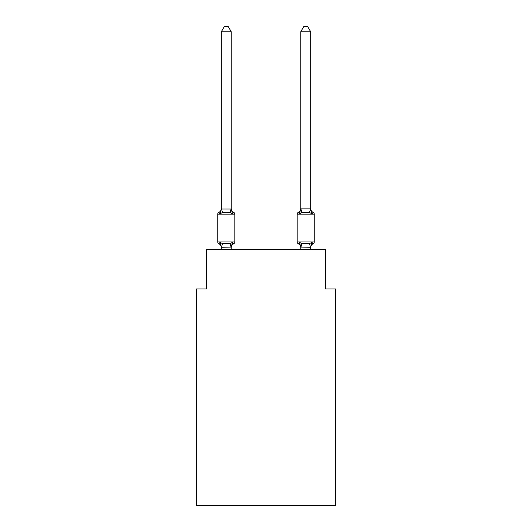 <?xml version="1.0" encoding="UTF-8"?>
<svg xmlns="http://www.w3.org/2000/svg" width="532" height="532" viewBox="0 0 532 532"><rect width="100%" height="100%" fill="white"/><g stroke="black" fill="none" stroke-linecap="round" stroke-linejoin="round"><path stroke-width="0.8" d="M335.506 505.4L335.506 288.936L325.577 288.936L325.577 249.222L206.423 249.222L206.423 288.936L196.494 288.936L196.494 505.4L335.506 505.4M311.333 243.024L311.925 242.359L313.142 243.756A1.988 1.988 0 0 0 314.259 241.974A1.988 1.988 0 0 1 313.142 243.756L312.577 243.483L313.142 243.756A1.988 1.988 0 0 0 314.259 241.974A1.988 1.988 0 0 1 313.142 243.756A1.988 1.988 0 0 0 314.259 241.974A1.988 1.988 0 0 1 313.142 243.756L312.577 243.483L313.142 243.756A1.988 1.988 0 0 0 314.259 241.974A1.988 1.988 0 0 1 313.142 243.756A1.988 1.988 0 0 0 314.259 241.974A1.988 1.988 0 0 1 313.142 243.756L312.577 243.483L313.142 243.756A1.988 1.988 0 0 0 314.259 241.974A1.988 1.988 0 0 1 313.142 243.756A1.988 1.988 0 0 0 314.259 241.974A1.988 1.988 0 0 1 313.142 243.756L312.577 243.483L313.142 243.756A1.988 1.988 0 0 0 314.259 241.974A1.988 1.988 0 0 1 313.142 243.756A1.988 1.988 0 0 0 314.259 241.974A1.988 1.988 0 0 1 313.142 243.756L312.577 243.483L313.142 243.756A1.988 1.988 0 0 0 314.259 241.974A1.988 1.988 0 0 1 313.142 243.756A1.988 1.988 0 0 0 314.259 241.974A1.988 1.988 0 0 1 313.142 243.756L312.577 243.483L313.142 243.756A1.988 1.988 0 0 0 314.259 241.974A1.988 1.988 0 0 1 313.142 243.756A1.988 1.988 0 0 0 314.259 241.974A1.988 1.988 0 0 1 313.142 243.756L312.577 243.483L313.142 243.756A1.988 1.988 0 0 0 314.259 241.974A1.988 1.988 0 0 1 313.142 243.756A1.988 1.988 0 0 0 314.259 241.974A1.988 1.988 0 0 1 313.142 243.756L312.577 243.483L313.142 243.756A1.988 1.988 0 0 0 314.259 241.974A1.988 1.988 0 0 1 313.142 243.756A1.988 1.988 0 0 0 314.259 241.974A1.988 1.988 0 0 1 313.142 243.756L312.577 243.483L313.142 243.756A1.988 1.988 0 0 0 314.259 241.974A1.988 1.988 0 0 1 313.142 243.756A1.988 1.988 0 0 0 314.259 241.974A1.988 1.988 0 0 1 313.142 243.756L312.577 243.483L313.142 243.756A1.988 1.988 0 0 0 314.259 241.974A1.988 1.988 0 0 1 313.142 243.756A1.988 1.988 0 0 0 314.259 241.974A1.988 1.988 0 0 1 313.142 243.756L312.577 243.483L313.142 243.756A1.988 1.988 0 0 0 314.259 241.974A1.988 1.988 0 0 1 313.142 243.756A1.988 1.988 0 0 0 314.259 241.974A1.988 1.988 0 0 1 313.142 243.756L312.577 243.483M299.509 213.778L298.292 212.381A4.369 4.369 0 0 0 300.753 208.451L299.509 213.778L298.292 212.381L299.509 213.778L299.975 212.208L299.509 213.778L299.975 212.208L299.509 213.778L299.975 212.208L299.509 213.778L299.975 212.208L299.509 213.778L299.975 212.208L299.509 213.778L299.975 212.208L299.509 213.778L299.975 212.208L299.509 213.778L299.975 212.208L299.509 213.778L299.975 212.208L299.509 213.778L299.975 212.208L299.509 213.778L299.975 212.208L299.509 213.778L299.975 212.208L299.509 213.778L301.99 212.501L309.444 212.501L311.925 213.778L310.887 210.532L311.925 213.778L313.142 212.381L311.925 213.778L310.887 210.532L311.925 213.778L313.142 212.381L311.925 213.778L310.887 210.532L311.925 213.778L313.142 212.381L311.925 213.778L310.887 210.532L311.925 213.778L313.142 212.381L311.925 213.778L310.887 210.532L311.925 213.778L313.142 212.381L311.925 213.778L310.887 210.532L311.925 213.778L313.142 212.381L311.925 213.778L310.887 210.532L311.925 213.778L313.142 212.381L311.925 213.778L310.887 210.532L311.925 213.778L313.142 212.381L311.925 213.778L310.887 210.532L311.925 213.778L313.142 212.381L311.925 213.778L310.887 210.532L311.925 213.778L313.142 212.381L311.925 213.778L310.887 210.532L311.925 213.778L313.142 212.381L311.925 213.778L313.142 212.381L311.925 213.778L310.887 210.532L311.925 213.778L313.142 212.381A1.988 1.988 0 0 1 314.259 214.17L314.259 241.974A1.988 1.988 0 0 1 313.142 243.756A1.988 1.988 0 0 0 314.259 241.974L297.182 241.974A1.988 1.988 0 0 0 298.292 243.756A1.988 1.988 0 0 1 297.182 241.974A1.988 1.988 0 0 0 298.292 243.756L299.509 242.359L298.292 243.756A4.369 4.369 0 0 1 300.753 247.686L300.753 247.101L300.753 247.686A4.369 4.369 0 0 0 298.292 243.756A1.988 1.988 0 0 1 297.182 241.974A1.988 1.988 0 0 0 298.292 243.756L299.509 242.359L298.292 243.756A1.988 1.988 0 0 1 297.182 241.974A1.988 1.988 0 0 0 298.292 243.756A4.369 4.369 0 0 1 300.753 247.686A4.369 4.369 0 0 0 298.292 243.756A1.988 1.988 0 0 1 297.182 241.974A1.988 1.988 0 0 0 298.292 243.756A1.988 1.988 0 0 1 297.182 241.974A1.988 1.988 0 0 0 298.292 243.756A4.369 4.369 0 0 1 300.753 247.686A4.369 4.369 0 0 0 298.292 243.756A1.988 1.988 0 0 1 297.182 241.974A1.988 1.988 0 0 0 298.292 243.756L299.509 242.359L298.292 243.756A1.988 1.988 0 0 1 297.182 241.974A1.988 1.988 0 0 0 298.292 243.756L299.509 242.359L298.292 243.756A4.369 4.369 0 0 1 300.753 247.686A4.369 4.369 0 0 0 298.292 243.756A1.988 1.988 0 0 1 297.182 241.974A1.988 1.988 0 0 0 298.292 243.756A1.988 1.988 0 0 1 297.182 241.974A1.988 1.988 0 0 0 298.292 243.756A4.369 4.369 0 0 1 300.753 247.686A4.369 4.369 0 0 0 298.292 243.756A1.988 1.988 0 0 1 297.182 241.974A1.988 1.988 0 0 0 298.292 243.756A1.988 1.988 0 0 1 297.182 241.974A1.988 1.988 0 0 0 298.292 243.756A4.369 4.369 0 0 1 300.753 247.686A4.369 4.369 0 0 0 298.292 243.756A1.988 1.988 0 0 1 297.182 241.974A1.988 1.988 0 0 0 298.292 243.756L299.509 242.359L298.292 243.756A1.988 1.988 0 0 1 297.182 241.974A1.988 1.988 0 0 0 298.292 243.756L299.509 242.359L298.292 243.756A4.369 4.369 0 0 1 300.753 247.686A4.369 4.369 0 0 0 298.292 243.756A1.988 1.988 0 0 1 297.182 241.974A1.988 1.988 0 0 0 298.292 243.756A1.988 1.988 0 0 1 297.182 241.974A1.988 1.988 0 0 0 298.292 243.756A4.369 4.369 0 0 1 300.753 247.686A4.369 4.369 0 0 0 298.292 243.756A1.988 1.988 0 0 1 297.182 241.974A1.988 1.988 0 0 0 298.292 243.756A1.988 1.988 0 0 1 297.182 241.974A1.988 1.988 0 0 0 298.292 243.756A4.369 4.369 0 0 1 300.753 247.686A4.369 4.369 0 0 0 298.292 243.756A1.988 1.988 0 0 1 297.182 241.974A1.988 1.988 0 0 0 298.292 243.756L299.509 242.359L298.292 243.756A1.988 1.988 0 0 1 297.182 241.974A1.988 1.988 0 0 0 298.292 243.756L299.509 242.359L298.292 243.756A4.369 4.369 0 0 1 300.753 247.686A4.369 4.369 0 0 0 298.292 243.756A1.988 1.988 0 0 1 297.182 241.974A1.988 1.988 0 0 0 298.292 243.756L299.509 242.359L298.292 243.756A1.988 1.988 0 0 1 297.182 241.974A1.988 1.988 0 0 0 298.292 243.756L299.509 242.359L298.292 243.756A4.369 4.369 0 0 1 300.753 247.686A4.369 4.369 0 0 0 298.292 243.756A1.988 1.988 0 0 1 297.182 241.974A1.988 1.988 0 0 0 298.292 243.756A1.988 1.988 0 0 1 297.182 241.974A1.988 1.988 0 0 0 298.292 243.756L299.509 242.359L298.292 243.756A4.369 4.369 0 0 1 300.753 247.686A4.369 4.369 0 0 0 298.292 243.756A1.988 1.988 0 0 1 297.182 241.974L297.182 214.17A1.988 1.988 0 0 1 298.292 212.381L298.864 212.654M300.753 249.222L300.753 247.101L299.509 242.359L298.292 243.756L299.509 242.359L298.292 243.756L299.509 242.359L298.292 243.756L299.509 242.359L298.292 243.756L299.509 242.359L298.292 243.756L299.509 242.359L298.292 243.756L299.509 242.359L298.292 243.756L299.509 242.359L301.99 243.636L309.444 243.636L311.925 242.359L313.142 243.756L311.925 242.359L313.142 243.756L311.925 242.359L313.142 243.756L311.925 242.359L313.142 243.756L311.925 242.359L313.142 243.756L311.925 242.359L313.142 243.756L311.925 242.359L313.142 243.756L311.925 242.359L313.142 243.756L311.925 242.359L313.142 243.756L311.925 242.359L313.142 243.756L311.925 242.359L313.142 243.756L311.925 242.359L313.142 243.756L311.925 242.359L310.681 247.28L300.753 247.101M310.681 247.686L310.681 247.686A4.369 4.369 0 0 1 313.142 243.756M231.247 31.76L221.319 31.76L224.298 26.6L228.268 26.6L231.247 31.76L231.247 209.043L232.491 213.778L233.708 212.381A1.988 1.988 0 0 1 234.818 214.17A1.988 1.988 0 0 0 233.708 212.381L232.491 213.778L233.708 212.381A1.988 1.988 0 0 1 234.818 214.17A1.988 1.988 0 0 0 233.708 212.381L232.491 213.778L233.708 212.381A1.988 1.988 0 0 1 234.818 214.17A1.988 1.988 0 0 0 233.708 212.381L232.491 213.778L233.708 212.381A1.988 1.988 0 0 1 234.818 214.17A1.988 1.988 0 0 0 233.708 212.381L232.491 213.778L233.708 212.381A1.988 1.988 0 0 1 234.818 214.17A1.988 1.988 0 0 0 233.708 212.381L232.491 213.778L233.708 212.381A1.988 1.988 0 0 1 234.818 214.17A1.988 1.988 0 0 0 233.708 212.381L232.491 213.778L233.708 212.381A1.988 1.988 0 0 1 234.818 214.17A1.988 1.988 0 0 0 233.708 212.381L232.491 213.778L233.708 212.381A1.988 1.988 0 0 1 234.818 214.17A1.988 1.988 0 0 0 233.708 212.381L232.491 213.778L233.708 212.381A1.988 1.988 0 0 1 234.818 214.17A1.988 1.988 0 0 0 233.708 212.381A1.988 1.988 0 0 1 234.818 214.17L234.818 241.974A1.988 1.988 0 0 1 233.708 243.756L232.491 242.359L233.708 243.756A4.369 4.369 0 0 0 231.247 247.686L231.247 247.101L221.319 247.28L220.075 242.359L218.858 243.756A1.988 1.988 0 0 1 217.741 241.974A1.988 1.988 0 0 0 218.858 243.756A1.988 1.988 0 0 1 217.741 241.974A1.988 1.988 0 0 0 218.858 243.756A1.988 1.988 0 0 1 217.741 241.974A1.988 1.988 0 0 0 218.858 243.756A1.988 1.988 0 0 1 217.741 241.974A1.988 1.988 0 0 0 218.858 243.756A1.988 1.988 0 0 1 217.741 241.974A1.988 1.988 0 0 0 218.858 243.756A1.988 1.988 0 0 1 217.741 241.974A1.988 1.988 0 0 0 218.858 243.756A1.988 1.988 0 0 1 217.741 241.974A1.988 1.988 0 0 0 218.858 243.756A1.988 1.988 0 0 1 217.741 241.974A1.988 1.988 0 0 0 218.858 243.756A1.988 1.988 0 0 1 217.741 241.974A1.988 1.988 0 0 0 218.858 243.756A1.988 1.988 0 0 1 217.741 241.974A1.988 1.988 0 0 0 218.858 243.756A1.988 1.988 0 0 1 217.741 241.974A1.988 1.988 0 0 0 218.858 243.756A1.988 1.988 0 0 1 217.741 241.974A1.988 1.988 0 0 0 218.858 243.756A1.988 1.988 0 0 1 217.741 241.974A1.988 1.988 0 0 0 218.858 243.756A1.988 1.988 0 0 1 217.741 241.974A1.988 1.988 0 0 0 218.858 243.756A1.988 1.988 0 0 1 217.741 241.974A1.988 1.988 0 0 0 218.858 243.756A1.988 1.988 0 0 1 217.741 241.974A1.988 1.988 0 0 0 218.858 243.756A1.988 1.988 0 0 1 217.741 241.974A1.988 1.988 0 0 0 218.858 243.756A1.988 1.988 0 0 1 217.741 241.974A1.988 1.988 0 0 0 218.858 243.756A1.988 1.988 0 0 1 217.741 241.974A1.988 1.988 0 0 0 218.858 243.756A1.988 1.988 0 0 1 217.741 241.974A1.988 1.988 0 0 0 218.858 243.756A1.988 1.988 0 0 1 217.741 241.974A1.988 1.988 0 0 0 218.858 243.756A1.988 1.988 0 0 1 217.741 241.974A1.988 1.988 0 0 0 218.858 243.756A1.988 1.988 0 0 1 217.741 241.974A1.988 1.988 0 0 0 218.858 243.756L220.075 242.359L218.858 243.756A1.988 1.988 0 0 1 217.741 241.974A1.988 1.988 0 0 0 218.858 243.756L220.075 242.359L218.858 243.756L220.075 242.359L218.858 243.756L220.075 242.359L218.858 243.756L220.075 242.359L218.858 243.756L220.075 242.359L218.858 243.756L220.075 242.359L218.858 243.756L220.075 242.359L218.858 243.756L220.075 242.359L218.858 243.756L220.075 242.359L218.858 243.756L220.075 242.359L218.858 243.756L220.075 242.359L218.858 243.756L220.075 242.359L222.556 243.636L230.01 243.636L232.491 242.359L233.708 243.756L233.096 243.457M231.247 208.451A4.369 4.369 0 0 0 233.708 212.381L232.491 213.778L233.708 212.381A1.988 1.988 0 0 1 234.818 214.17A1.988 1.988 0 0 0 233.708 212.381L232.491 213.778L233.708 212.381A1.988 1.988 0 0 1 234.818 214.17A1.988 1.988 0 0 0 233.708 212.381L232.491 213.778L233.708 212.381A1.988 1.988 0 0 1 234.818 214.17A1.988 1.988 0 0 0 233.708 212.381L232.491 213.778L230.01 212.501L226.28 212.301L222.556 212.501L220.075 213.778L218.858 212.381L220.075 213.778L218.858 212.381L220.075 213.778L218.858 212.381L220.075 213.778L218.858 212.381L220.075 213.778L218.858 212.381L220.075 213.778L218.858 212.381L220.075 213.778L218.858 212.381L220.075 213.778L218.858 212.381L220.075 213.778L218.858 212.381L220.075 213.778L218.858 212.381L220.075 213.778L218.858 212.381L220.075 213.778L218.858 212.381L220.075 213.778L218.858 212.381L220.075 213.778L218.858 212.381L220.075 213.778L218.858 212.381L220.075 213.778L218.858 212.381L220.075 213.778L218.858 212.381L220.075 213.778L218.858 212.381L220.075 213.778L218.858 212.381L220.075 213.778L218.858 212.381L220.075 213.778L218.858 212.381L220.075 213.778L218.858 212.381L220.075 213.778L218.858 212.381L220.075 213.778L218.858 212.381L220.075 213.778L221.319 208.451L221.319 209.043L221.319 208.451L221.319 209.043L221.319 208.451L221.319 209.043L221.319 208.451L221.319 209.043L221.319 208.451L221.319 209.043L221.319 208.451L221.319 209.043L221.319 208.451L221.319 209.043L221.319 208.451L221.319 209.043L221.319 208.451L221.319 209.043L221.319 208.451L221.319 209.043L221.319 208.451L221.319 209.043L221.319 208.451L221.319 209.043L221.319 208.451L221.319 209.043L231.247 209.043L231.247 208.451L231.247 209.043M221.319 247.686L221.319 247.686A4.369 4.369 0 0 0 218.858 243.756M231.247 247.101L232.491 242.359M234.818 214.17L217.741 214.17A1.988 1.988 0 0 1 218.858 212.381A4.369 4.369 0 0 0 221.319 208.451M217.741 214.17L217.741 241.974L234.818 241.974M221.319 31.76L221.319 208.863M231.247 249.222L231.247 247.28M221.319 249.222L221.319 247.28M310.681 208.863L310.681 31.76L300.753 31.76L300.753 208.863L310.681 208.863L311.925 213.778M310.681 249.222L310.681 247.28M313.142 212.381A4.369 4.369 0 0 1 310.681 208.451M300.753 31.76L303.732 26.6L307.702 26.6L310.681 31.76M222.556 243.636L221.398 247.3M230.01 243.636L231.167 247.3M221.398 208.837L222.556 212.501M231.167 208.837L230.01 212.501M314.259 214.17L297.182 214.17M310.602 247.3L309.444 243.636M300.833 247.3L301.99 243.636M309.444 212.501L310.602 208.837M301.99 212.501L300.833 208.837"/></g></svg>
